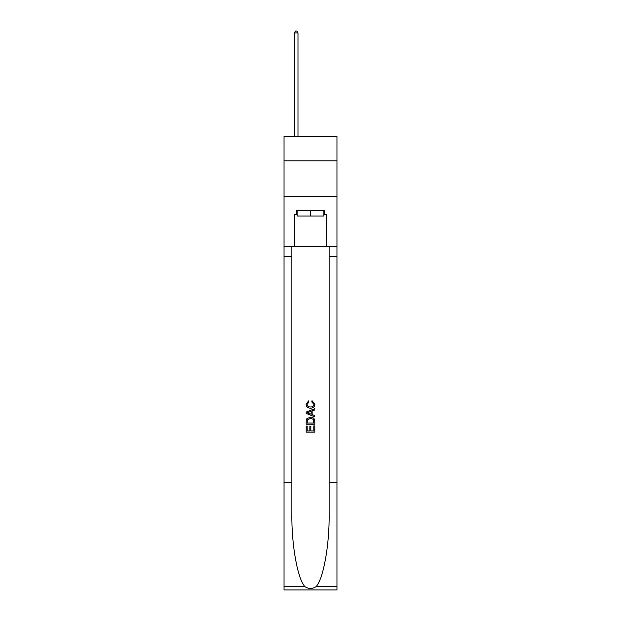 <?xml version="1.0" encoding="UTF-8"?>
<svg xmlns="http://www.w3.org/2000/svg" width="621" height="621" viewBox="0 0 621 621"><rect width="100%" height="100%" fill="white"/><g stroke="black" fill="none" stroke-linecap="round" stroke-linejoin="round"><path stroke-width="0.93" d="M336.962 160.8L336.962 136.48L284.038 136.48L284.038 160.8L336.962 160.8L336.962 196.562L284.038 196.562L284.038 160.8M323.875 210.294L323.875 216.015L297.125 216.015L297.125 210.294M310.5 210.294L310.5 216.015M313.799 425.897L313.799 430.958L310.826 430.958L313.799 430.958L313.799 425.897L314.785 425.897L314.785 432.169L306.207 432.169L306.207 426.122L306.207 432.169M309.832 426.448L309.832 430.958L307.193 430.958L309.832 430.958L309.832 426.448L310.826 426.448L310.826 430.958M306.945 418.546L306.332 419.796L306.945 418.546L310.453 417.203C313.194 417.196 314.637 418.515 314.785 421.178L314.785 424.252L306.207 424.252L306.207 421.317L306.207 424.252M312.037 400.7L311.758 401.911L312.037 400.7L314.901 404.209C314.668 406.84 313.178 408.168 310.43 408.183L310.43 408.183C307.799 408.129 306.347 406.809 306.091 404.232L308.59 400.918L308.847 402.129L307.084 404.287C307.341 406.142 308.451 407.034 310.43 406.972C312.433 407.081 313.597 406.196 313.908 404.318L311.758 401.911M316.035 586.69L336.962 586.69L336.962 589.95L284.038 589.95L284.038 482.664L291.87 482.664L291.87 514.561C291.49 545.044 297.669 579.106 304.965 586.69C308.653 589.042 312.34 589.042 316.035 586.69C323.331 579.106 329.51 545.044 329.13 514.561L329.13 246.63M306.207 412.065L306.207 413.431L314.785 416.838L306.207 413.431L306.207 412.065L314.785 408.657L306.207 412.065M329.13 482.664L336.962 482.664L336.962 196.562M284.038 482.664L284.038 196.562M291.87 246.63L291.87 482.664M336.962 586.69L336.962 482.664M284.038 246.63L294.408 246.63L294.408 214.587L297.125 214.587M323.875 214.587L324.302 214.587L324.302 210.294L296.698 210.294L296.698 214.587M324.302 214.587L326.592 214.587L326.592 246.63L336.962 246.63M294.408 246.63L326.592 246.63M314.785 408.657L314.785 409.945L312.146 410.923L312.146 414.58L314.785 415.558L314.785 416.838M308.777 413.338L311.16 414.215L311.16 411.288L307.193 412.748L308.777 413.338M311.16 411.288L311.16 414.215M306.207 421.317L306.332 419.796M313.194 419.245L313.799 423.041L313.194 419.245L310.43 418.414L307.372 419.881L307.193 423.041L313.799 423.041L307.193 423.041M306.207 426.122L307.193 426.122L307.193 430.958M297.987 136.48L297.987 32.913L294.408 32.913L294.408 136.48M294.408 32.913L295.48 31.05L296.908 31.05L297.987 32.913M329.13 256.644L336.962 256.644M291.87 256.644L284.038 256.644M284.038 586.69L304.965 586.69"/></g></svg>
